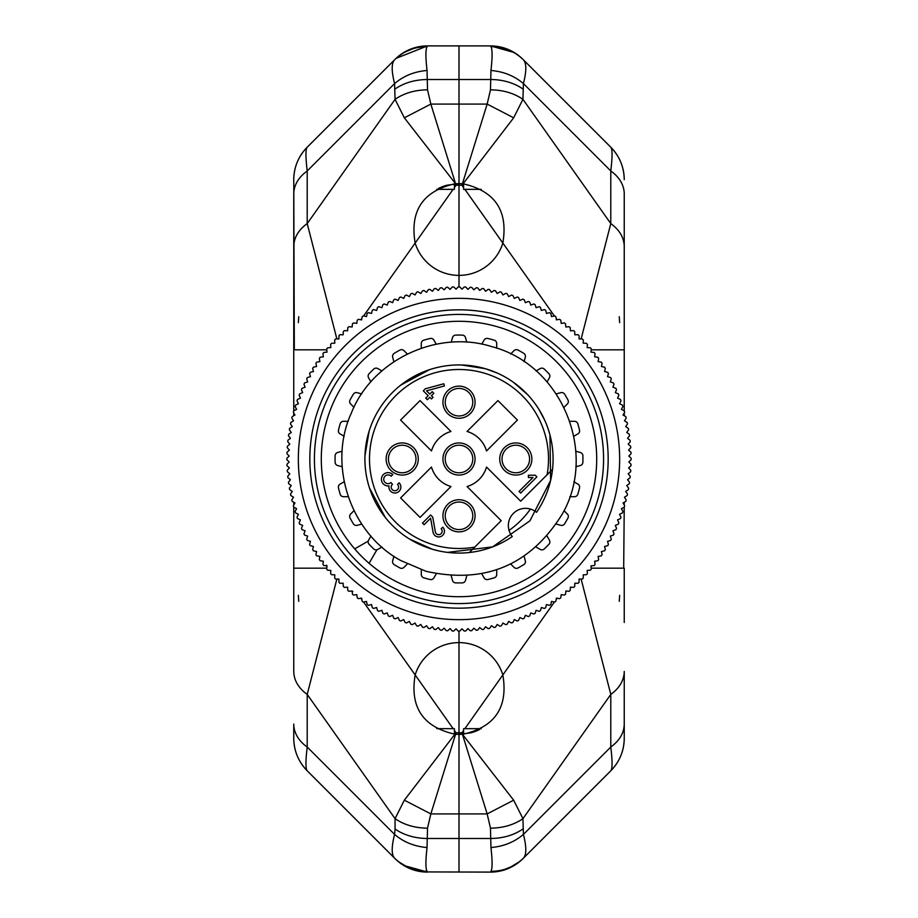 <?xml version="1.0" encoding="UTF-8"?>
<svg xmlns="http://www.w3.org/2000/svg" width="918" height="918" viewBox="0 0 918 918"><rect width="100%" height="100%" fill="white"/><g stroke="black" fill="none" stroke-linecap="round" stroke-linejoin="round"><path stroke-width="1.38" d="M299.681 393.868A172.125 172.125 0 0 0 299.142 395.176L300.45 398.137L297.501 399.445A172.125 172.125 0 0 0 297.019 400.799L298.419 403.713L295.527 405.125A172.125 172.125 0 0 0 295.08 406.49L296.594 409.348L293.749 410.862L293.76 246.54C293.944 237.636 298.43 229.982 307.209 223.59L395.061 99.339L394.579 83.595C391.412 71.088 391.412 63.158 394.579 59.831L307.209 147.201A45.9 45.9 0 0 0 293.76 179.664C293.944 167.065 298.43 156.244 307.209 147.201C305.533 149.049 305.533 156.967 307.209 170.966L394.579 83.595C403.587 75.919 414.408 71.547 427.042 70.468L427.524 89.826C414.925 89.964 404.104 93.131 395.061 99.339L404.345 117.814L430.84 104.09L455.569 183.726L459 183.6L459 45.9L459 275.4L459 183.6L446.871 185.229A45.9 45.9 0 0 0 438.345 188.511L438.345 188.511M462.569 734.262L461.961 732.771L459 732.771L459 642.6L459 734.4L459 732.771L456.039 732.771L455.431 734.262M471.141 732.771L459 734.4L459 813.91L459 734.4L454.926 734.216L404.345 800.186L430.84 813.91L455.569 734.274M459 734.4L462.431 734.274L487.16 813.91L459 813.91L459 872.1L459 813.91L430.84 813.91L427.524 828.174C414.925 828.036 404.104 824.869 395.061 818.661L404.345 800.186M455.431 183.738L456.039 185.229L455.11 183.761M581.14 338.914L610.791 223.59L610.791 170.966C612.467 156.978 612.467 149.06 610.791 147.201L523.421 59.831C514.413 51.098 503.592 46.715 490.958 46.703L490.476 45.9L427.524 45.9L396.128 58.316M427.042 70.468C425.539 57.283 425.539 49.365 427.042 46.703L427.524 45.9C414.925 46.084 404.104 50.57 395.061 59.349L395.13 59.28A45.9 45.9 0 0 0 395.107 59.303A45.9 45.9 0 0 1 427.524 45.9A45.9 45.9 0 0 0 395.061 59.349A45.9 45.9 0 0 1 395.13 59.28M490.958 847.532L490.476 828.174C503.075 828.036 513.896 824.869 522.939 818.661L523.421 834.405C526.588 846.912 526.588 854.842 523.421 858.169L610.791 770.799A45.9 45.9 0 0 0 624.24 738.336C624.056 750.935 619.57 761.756 610.791 770.799C612.467 768.951 612.467 761.033 610.791 747.034L523.421 834.405C514.413 842.081 503.592 846.453 490.958 847.532C492.461 860.717 492.461 868.635 490.958 871.297L490.476 872.1L423.382 871.916L409.956 868.6L398.125 861.451L395.073 858.663C404.104 867.43 414.925 871.916 427.524 872.1L427.042 871.297C425.539 868.646 425.539 860.717 427.042 847.532L427.524 828.174M293.76 179.664L294.322 349.815M321.3 278.418L310.043 234.618M454.41 730.464L456.039 732.771L455.11 734.239M427.042 46.703C414.408 46.726 403.587 51.098 394.579 59.831L394.706 59.704M403.725 52.544L416.565 47.231M396.496 57.972A45.9 45.9 0 0 1 425.413 45.946A45.9 45.9 0 0 0 396.496 57.972M455.569 183.726L404.345 117.814M336.86 579.086L307.209 694.41L307.209 747.034C305.533 761.022 305.533 768.94 307.209 770.799L394.579 858.169C391.412 854.842 391.412 846.924 394.579 834.405C403.587 842.081 414.408 846.453 427.042 847.532M403.748 865.467L427.524 872.1A45.9 45.9 0 0 1 395.061 858.651L394.579 858.169C403.587 866.902 414.408 871.285 427.042 871.297M427.524 872.1A45.9 45.9 0 0 1 395.061 858.651L388.922 852.512M381.291 844.881L349.161 812.751M425.401 872.054A45.9 45.9 0 0 1 396.346 859.891A45.9 45.9 0 0 0 425.401 872.054M298.752 316.71L298.35 322.631M293.76 724.084L293.76 738.336A45.9 45.9 0 0 0 307.209 770.799L307.209 770.799C298.43 761.756 293.944 750.935 293.76 738.336L293.76 724.084A45.9 32.451 180 0 0 307.209 747.034L394.579 834.405L395.061 828.988L395.061 818.661L307.209 694.41C298.43 688.018 293.944 680.364 293.76 671.46L293.76 507.149A172.125 172.125 0 0 1 293.347 505.761L294.953 502.961L292.165 501.343A172.125 172.125 0 0 1 291.821 499.954L293.519 497.2L290.788 495.49A172.125 172.125 0 0 1 290.49 494.091M293.76 505.026L293.76 502.261M293.76 415.739L293.76 412.974M307.209 223.59A45.9 32.451 0 0 0 293.76 246.54L293.76 193.916C293.944 185.011 298.43 177.369 307.209 170.966L307.209 223.59L336.86 338.914M454.926 183.784C422.98 191.001 409.715 210.761 415.154 243.063L453.136 189.338M453.136 728.663L415.154 674.937C409.726 707.239 422.98 726.999 454.926 734.216M436.773 189.338L454.41 189.338L454.41 183.829M293.806 740.264A45.9 45.9 0 0 0 307.209 770.799M293.76 295.516L293.76 349.815L326.774 349.815M293.76 568.185L326.774 568.185M298.752 601.29L298.35 595.357L298.752 601.29M454.41 734.17L454.41 728.663L436.773 728.663M464.864 189.338L502.846 243.063A45.9 45.9 0 0 1 415.154 243.063L363.608 315.953M459 275.4L459 286.875L459 275.4M363.608 602.047L415.154 674.937A45.9 45.9 0 0 1 502.846 674.937L464.864 728.663M459 631.125L459 642.6L459 631.125M413.559 447.64A16.065 16.065 0 0 1 413.559 470.36A16.065 16.065 0 0 1 390.839 470.36A16.065 16.065 0 0 1 390.839 447.64A16.065 16.065 0 0 1 413.559 447.64M447.64 413.559A16.065 16.065 0 0 1 447.64 390.839A16.065 16.065 0 0 1 470.36 390.839A16.065 16.065 0 0 1 470.36 413.559A16.065 16.065 0 0 1 447.64 413.559M470.36 504.441A16.065 16.065 0 0 1 470.36 527.161A16.065 16.065 0 0 1 447.64 527.161A16.065 16.065 0 0 1 447.64 504.441A16.065 16.065 0 0 1 470.36 504.441M504.441 470.36A16.065 16.065 0 0 1 504.441 447.64A16.065 16.065 0 0 1 527.161 447.64A16.065 16.065 0 0 1 527.161 470.36A16.065 16.065 0 0 1 504.441 470.36M470.36 447.64A16.065 16.065 0 0 1 470.36 470.36A16.065 16.065 0 0 1 447.64 470.36A16.065 16.065 0 0 1 447.64 447.64A16.065 16.065 0 0 1 470.36 447.64M547.105 474.755L520.667 501.194L486.529 467.055A28.688 28.688 0 0 1 467.055 486.529L501.194 520.667L469.339 552.521A94.095 94.095 0 0 0 512.301 536.537A17.212 17.212 0 0 1 536.537 512.301A94.095 94.095 0 0 0 552.521 469.339L547.105 474.755A89.505 89.505 0 0 0 484.199 373.121A89.505 89.505 0 0 0 373.121 433.801A89.505 89.505 0 0 0 474.755 547.105M431.471 467.055A28.688 28.688 0 0 0 450.945 486.529L420.054 517.419L400.581 497.946L431.471 467.055M431.471 450.945L400.581 420.054L420.054 400.581L450.945 431.471A28.688 28.688 0 0 0 431.471 450.945M486.529 450.945A28.688 28.688 0 0 0 467.055 431.471L497.946 400.581L517.419 420.054L486.529 450.945M391.171 476.201L392.789 474.583A6.655 6.655 0 0 0 381.762 477.188A6.655 6.655 0 0 0 389.037 485.874A5.978 5.978 0 0 0 396.622 492.782A5.978 5.978 0 0 0 399.123 482.834L397.505 484.452A3.683 3.683 0 0 1 397.448 489.719A3.683 3.683 0 0 1 392.181 489.546A3.683 3.683 0 0 1 392.468 484.291L390.953 482.558A4.361 4.361 0 0 1 384.871 482.225A4.361 4.361 0 0 1 385.067 476.132A4.361 4.361 0 0 1 391.171 476.201M520.667 493.081L519.049 491.451L532.979 477.521L528.389 477.521L528.389 475.226L535.274 475.226L536.892 476.855L520.667 493.081M424.105 524.729L422.487 523.099L430.599 514.987L432.734 517.121L435.327 531.809A3.442 3.442 0 0 0 440.307 534.265A3.442 3.442 0 0 0 441.145 528.779L442.774 527.161A5.737 5.737 0 0 1 441.363 536.307A5.737 5.737 0 0 1 433.066 532.211L430.599 518.234L424.105 524.729M425.734 398.148L428.167 395.715L423.301 390.839L425.355 388.784L443.796 383.758L444.404 385.962L426.549 390.839L429.785 394.086L432.229 391.653L433.847 393.271L431.414 395.715L433.032 397.333L431.414 398.951L429.785 397.333L427.352 399.766L425.734 398.148M552.521 469.339A94.095 94.095 0 0 0 368.715 432.504A94.095 94.095 0 0 0 469.339 552.521M509.031 530.432A87.21 87.21 0 0 0 530.432 509.031M536.101 547.059L540.186 549.412A3.442 3.442 0 0 0 544.271 548.93A123.93 123.93 0 0 0 548.93 544.271A3.442 3.442 0 0 0 549.412 540.186L547.059 536.101M564.019 510.683L567.347 514.011A3.442 3.442 0 0 1 567.932 518.085A123.93 123.93 0 0 1 564.639 523.799A3.442 3.442 0 0 1 560.818 525.326L556.274 524.098M573.819 481.743L577.892 484.096A3.442 3.442 0 0 1 579.522 487.883A123.93 123.93 0 0 1 577.812 494.251A3.442 3.442 0 0 1 574.507 496.707L569.803 496.707M575.793 451.254L580.337 452.471A3.442 3.442 0 0 1 582.884 455.707A123.93 123.93 0 0 1 582.884 462.293A3.442 3.442 0 0 1 580.337 465.529L575.793 466.746M569.803 421.293L574.507 421.293A3.442 3.442 0 0 1 577.812 423.749A123.93 123.93 0 0 1 579.522 430.117A3.442 3.442 0 0 1 577.892 433.904L573.819 436.257M556.274 393.902L560.818 392.674A3.442 3.442 0 0 1 564.639 394.201A123.93 123.93 0 0 1 567.932 399.915A3.442 3.442 0 0 1 567.347 403.989L564.019 407.317M536.101 370.941L540.186 368.588A3.442 3.442 0 0 1 544.271 369.07A123.93 123.93 0 0 1 548.93 373.729A3.442 3.442 0 0 1 549.412 377.814L547.059 381.899M510.683 353.981L514.011 350.653A3.442 3.442 0 0 1 518.085 350.068A123.93 123.93 0 0 1 523.799 353.361A3.442 3.442 0 0 1 525.326 357.182L524.098 361.726M481.743 344.181L484.096 340.108A3.442 3.442 0 0 1 487.883 338.478A123.93 123.93 0 0 1 493.895 340.085A123.93 123.93 0 0 1 494.251 340.188A3.442 3.442 0 0 1 496.707 343.493L496.707 348.197M451.254 342.219L452.471 337.663A3.442 3.442 0 0 1 455.707 335.116A123.93 123.93 0 0 1 462.293 335.116A3.442 3.442 0 0 1 465.529 337.663L466.746 342.207M421.293 348.197L421.293 343.493A3.442 3.442 0 0 1 423.749 340.188A123.93 123.93 0 0 1 430.117 338.478A3.442 3.442 0 0 1 433.904 340.108L436.257 344.193M393.902 361.726L392.674 357.182A3.442 3.442 0 0 1 394.201 353.361A123.93 123.93 0 0 1 399.915 350.068A3.442 3.442 0 0 1 403.989 350.653L407.317 353.981M370.941 381.899L368.588 377.814A3.442 3.442 0 0 1 369.07 373.729A123.93 123.93 0 0 1 373.729 369.07A3.442 3.442 0 0 1 377.814 368.588L381.899 370.941M353.981 407.317L350.653 403.989A3.442 3.442 0 0 1 350.068 399.915A123.93 123.93 0 0 1 353.361 394.201A3.442 3.442 0 0 1 357.182 392.674L361.738 393.902M344.193 436.257L340.108 433.904A3.442 3.442 0 0 1 338.478 430.117A123.93 123.93 0 0 1 340.188 423.749A3.442 3.442 0 0 1 343.493 421.293L348.197 421.293M342.207 466.746L337.663 465.529A3.442 3.442 0 0 1 335.116 462.293A123.93 123.93 0 0 1 335.116 455.707A3.442 3.442 0 0 1 337.663 452.471L342.207 451.254M348.197 496.707L343.493 496.707A3.442 3.442 0 0 1 340.188 494.251A123.93 123.93 0 0 1 338.478 487.883A3.442 3.442 0 0 1 340.108 484.096L344.181 481.743M361.738 524.098L357.182 525.326A3.442 3.442 0 0 1 353.361 523.799A123.93 123.93 0 0 1 350.068 518.085A3.442 3.442 0 0 1 350.653 514.011L353.981 510.683M381.899 547.059L377.814 549.412A3.442 3.442 0 0 1 373.729 548.93A123.93 123.93 0 0 1 369.07 544.271A3.442 3.442 0 0 1 368.588 540.186L370.941 536.101M407.317 564.019L403.989 567.347A3.442 3.442 0 0 1 399.915 567.932A123.93 123.93 0 0 1 394.201 564.639A3.442 3.442 0 0 1 392.674 560.818L393.891 556.274M436.257 573.819L433.904 577.892A3.442 3.442 0 0 1 430.117 579.522A123.93 123.93 0 0 1 424.105 577.915A123.93 123.93 0 0 1 423.749 577.812A3.442 3.442 0 0 1 421.293 574.507L421.293 569.803M466.746 575.793L465.529 580.337A3.442 3.442 0 0 1 462.293 582.884A123.93 123.93 0 0 1 455.707 582.884A3.442 3.442 0 0 1 452.471 580.337L451.254 575.793M496.707 569.803L496.707 574.507A3.442 3.442 0 0 1 494.251 577.812A123.93 123.93 0 0 1 487.883 579.522A3.442 3.442 0 0 1 484.096 577.892L481.743 573.819M524.098 556.274L525.326 560.818A3.442 3.442 0 0 1 523.799 564.639A123.93 123.93 0 0 1 518.085 567.932A3.442 3.442 0 0 1 514.011 567.347L510.683 564.019M506.059 468.742A13.77 13.77 0 0 0 525.532 468.742A13.77 13.77 0 0 0 525.532 449.258A13.77 13.77 0 0 0 506.059 449.258A13.77 13.77 0 0 0 506.059 468.742M449.258 525.532A13.77 13.77 0 0 0 468.742 525.532A13.77 13.77 0 0 0 468.742 506.059A13.77 13.77 0 0 0 449.258 506.059A13.77 13.77 0 0 0 449.258 525.532M392.468 468.742A13.77 13.77 0 0 0 411.941 468.742A13.77 13.77 0 0 0 411.941 449.258A13.77 13.77 0 0 0 392.468 449.258A13.77 13.77 0 0 0 392.468 468.742M449.258 411.941A13.77 13.77 0 0 0 468.742 411.941A13.77 13.77 0 0 0 468.742 392.468A13.77 13.77 0 0 0 449.258 392.468A13.77 13.77 0 0 0 449.258 411.941M449.258 468.742A13.77 13.77 0 0 0 468.742 468.742A13.77 13.77 0 0 0 468.742 449.258A13.77 13.77 0 0 0 449.258 449.258A13.77 13.77 0 0 0 449.258 468.742M497.763 326.865A137.7 137.7 0 0 0 326.865 420.237A137.7 137.7 0 0 0 420.237 591.135A137.7 137.7 0 0 0 591.135 497.763A137.7 137.7 0 0 0 497.763 326.865M499.702 320.267A144.585 144.585 0 0 0 320.267 418.298A144.585 144.585 0 0 0 418.298 597.733A144.585 144.585 0 0 0 597.733 499.702A144.585 144.585 0 0 0 499.702 320.267M500.999 315.861A149.175 149.175 0 0 0 315.861 417.001A149.175 149.175 0 0 0 417.001 602.139A149.175 149.175 0 0 0 602.139 500.999A149.175 149.175 0 0 0 500.999 315.861M504.234 304.845A160.65 160.65 0 0 0 304.845 413.766A160.65 160.65 0 0 0 413.766 613.155A160.65 160.65 0 0 0 613.155 504.234A160.65 160.65 0 0 0 504.234 304.845M393.868 618.319A172.125 172.125 0 0 0 395.176 618.858L398.137 617.55L399.445 620.499A172.125 172.125 0 0 0 400.799 620.981L403.713 619.581L405.125 622.473A172.125 172.125 0 0 0 406.49 622.92L409.348 621.406L410.862 624.251A172.125 172.125 0 0 0 412.239 624.653L415.039 623.047L416.657 625.835A172.125 172.125 0 0 0 418.046 626.179L420.8 624.481L422.509 627.212A172.125 172.125 0 0 0 423.909 627.51M388.348 615.955A172.125 172.125 0 0 0 389.634 616.529L392.64 615.324L393.845 618.319M377.562 610.642A172.125 172.125 0 0 0 378.824 611.308L381.899 610.321L382.898 613.385A172.125 172.125 0 0 0 384.183 614.016L387.224 612.914L388.325 615.944M367.189 604.595A172.125 172.125 0 0 0 368.393 605.341L371.526 604.572L372.306 607.705A172.125 172.125 0 0 0 373.557 608.416L376.667 607.532L377.55 610.631M357.251 597.836A172.125 172.125 0 0 0 358.399 598.662L361.589 598.111L362.151 601.29A172.125 172.125 0 0 0 363.333 602.093L366.5 601.428L367.177 604.583M326.464 565.201A169.83 169.83 0 0 0 327.015 565.878L326.682 569.08A172.125 172.125 0 0 0 327.6 570.181L330.824 570.422L330.606 573.635A172.125 172.125 0 0 0 331.559 574.702L334.795 574.829L334.68 578.042A172.125 172.125 0 0 0 335.678 579.074L338.914 579.086L338.914 582.31A172.125 172.125 0 0 0 339.947 583.309L343.171 583.205L343.286 586.43A172.125 172.125 0 0 0 344.353 587.382L347.578 587.176L347.807 590.389A172.125 172.125 0 0 0 348.909 591.307L352.122 590.985L352.455 594.187A172.125 172.125 0 0 0 353.591 595.071L356.792 594.635L357.24 597.825M320.175 560.76L323.365 561.208L322.918 564.398A172.125 172.125 0 0 0 323.802 565.534L327.015 565.878M313.417 550.823L316.572 551.5L315.895 554.644A172.125 172.125 0 0 0 316.699 555.838L319.889 556.411L319.326 559.59A172.125 172.125 0 0 0 320.164 560.749M307.369 540.45L310.468 541.333L309.573 544.431A172.125 172.125 0 0 0 310.295 545.671L313.428 546.474L312.648 549.595A172.125 172.125 0 0 0 313.405 550.811M302.056 529.675L305.086 530.776L303.984 533.806A172.125 172.125 0 0 0 304.604 535.091L307.679 536.101L306.681 539.164A172.125 172.125 0 0 0 307.358 540.438M299.681 524.155L302.676 525.36L301.46 528.343A172.125 172.125 0 0 0 302.045 529.652M293.749 507.138L296.594 508.652L295.08 511.498A172.125 172.125 0 0 0 295.516 512.864L298.419 514.287L297.007 517.19A172.125 172.125 0 0 0 297.501 518.532L300.45 519.863L299.142 522.812A172.125 172.125 0 0 0 299.681 524.132M288.459 482.248A172.125 172.125 0 0 0 288.654 483.66L291.258 485.565L289.365 488.181A172.125 172.125 0 0 0 289.618 489.592L292.291 491.405L290.49 494.079M286.875 459.723L289.193 461.961L286.955 464.279A172.125 172.125 0 0 0 287.001 465.713L289.399 467.893L287.242 470.28A172.125 172.125 0 0 0 287.345 471.714L289.813 473.803L287.747 476.27A172.125 172.125 0 0 0 287.896 477.693L290.432 479.701L288.447 482.237M286.875 458.289A172.125 172.125 0 0 0 286.875 459.711M288.447 435.763L290.432 438.299L287.896 440.284A172.125 172.125 0 0 0 287.747 441.719L289.813 444.197L287.345 446.274A172.125 172.125 0 0 0 287.242 447.697L289.399 450.107L287.001 452.264A172.125 172.125 0 0 0 286.955 453.699L289.193 456.039L286.875 458.277M290.49 423.921L292.291 426.595L289.618 428.396A172.125 172.125 0 0 0 289.365 429.808L291.258 432.435L288.654 434.329A172.125 172.125 0 0 0 288.459 435.752M293.737 410.874A172.125 172.125 0 0 0 293.347 412.239L294.953 415.039L292.165 416.657A172.125 172.125 0 0 0 291.821 418.046L293.519 420.8L290.788 422.509A172.125 172.125 0 0 0 290.49 423.909M302.045 388.348A172.125 172.125 0 0 0 301.471 389.634L302.676 392.64L299.681 393.845M307.358 377.562A172.125 172.125 0 0 0 306.692 378.824L307.679 381.899L304.615 382.898A172.125 172.125 0 0 0 303.984 384.183L305.086 387.224L302.056 388.325M313.405 367.189A172.125 172.125 0 0 0 312.659 368.393L313.428 371.526L310.295 372.306A172.125 172.125 0 0 0 309.584 373.557L310.468 376.667L307.369 377.55M320.164 357.251A172.125 172.125 0 0 0 319.338 358.399L319.889 361.589L316.71 362.151A172.125 172.125 0 0 0 315.907 363.333L316.572 366.5L313.417 367.177M357.24 320.175L356.792 323.365L353.602 322.918A172.125 172.125 0 0 0 352.466 323.802L352.122 327.015L348.92 326.682A172.125 172.125 0 0 0 347.819 327.6L347.578 330.824L344.365 330.606A172.125 172.125 0 0 0 343.298 331.559L343.171 334.795L339.958 334.68A172.125 172.125 0 0 0 338.926 335.678L338.914 338.914L335.69 338.914A172.125 172.125 0 0 0 334.691 339.947L334.795 343.171L331.57 343.286A172.125 172.125 0 0 0 330.618 344.353L330.824 347.578L327.611 347.807A172.125 172.125 0 0 0 326.693 348.909L327.015 352.122L323.813 352.455A172.125 172.125 0 0 0 322.929 353.591L323.365 356.792L320.175 357.24M367.177 313.417L366.5 316.572L363.356 315.895A172.125 172.125 0 0 0 362.162 316.699L361.589 319.889L358.41 319.326A172.125 172.125 0 0 0 357.251 320.164M377.55 307.369L376.667 310.468L373.569 309.573A172.125 172.125 0 0 0 372.329 310.295L371.526 313.428L368.405 312.648A172.125 172.125 0 0 0 367.189 313.405M388.325 302.056L387.224 305.086L384.194 303.984A172.125 172.125 0 0 0 382.909 304.604L381.899 307.679L378.836 306.681A172.125 172.125 0 0 0 377.562 307.358M393.845 299.681L392.64 302.676L389.657 301.46A172.125 172.125 0 0 0 388.348 302.045M423.909 290.49A172.125 172.125 0 0 0 422.521 290.788L420.8 293.519L418.057 291.809A172.125 172.125 0 0 0 416.669 292.165L415.039 294.953L412.251 293.347A172.125 172.125 0 0 0 410.874 293.737L409.348 296.594L406.502 295.08A172.125 172.125 0 0 0 405.136 295.516L403.713 298.419L400.81 297.007A172.125 172.125 0 0 0 399.468 297.501L398.137 300.45L395.188 299.142A172.125 172.125 0 0 0 393.868 299.681M435.752 288.459A172.125 172.125 0 0 0 434.34 288.654L432.435 291.258L429.819 289.365A172.125 172.125 0 0 0 428.408 289.618L426.595 292.291L423.921 290.49M458.277 286.875L456.039 289.193L453.721 286.955A172.125 172.125 0 0 0 452.287 287.001L450.107 289.399L447.72 287.242A172.125 172.125 0 0 0 446.286 287.345L444.197 289.813L441.73 287.747A172.125 172.125 0 0 0 440.307 287.896L438.299 290.432L435.763 288.447M459.711 286.875A172.125 172.125 0 0 0 458.289 286.875M482.237 288.447L479.701 290.432L477.716 287.896A172.125 172.125 0 0 0 476.281 287.747L473.803 289.813L471.726 287.345A172.125 172.125 0 0 0 470.303 287.242L467.893 289.399L465.736 287.001A172.125 172.125 0 0 0 464.301 286.955L461.961 289.193L459.723 286.875M494.079 290.49L491.405 292.291L489.604 289.618A172.125 172.125 0 0 0 488.192 289.365L485.565 291.258L483.671 288.654A172.125 172.125 0 0 0 482.248 288.459M524.132 299.681A172.125 172.125 0 0 0 522.824 299.142L519.863 300.45L518.555 297.501A172.125 172.125 0 0 0 517.201 297.019L514.287 298.419L512.875 295.527A172.125 172.125 0 0 0 511.51 295.08L508.652 296.594L507.138 293.749A172.125 172.125 0 0 0 505.761 293.347L502.961 294.953L501.343 292.165A172.125 172.125 0 0 0 499.954 291.821L497.2 293.519L495.49 290.788A172.125 172.125 0 0 0 494.091 290.49M560.76 597.825L561.208 594.635L564.398 595.082A172.125 172.125 0 0 0 565.534 594.198L565.878 590.985L569.08 591.318A172.125 172.125 0 0 0 570.181 590.4L570.422 587.176L573.635 587.394A172.125 172.125 0 0 0 574.702 586.441L574.829 583.205L578.042 583.32A172.125 172.125 0 0 0 579.074 582.322L579.086 579.086L582.31 579.086A172.125 172.125 0 0 0 583.309 578.053L583.205 574.829L586.43 574.714A172.125 172.125 0 0 0 587.382 573.647L587.176 570.422L590.389 570.193A172.125 172.125 0 0 0 591.307 569.091L590.985 565.878L594.187 565.545A172.125 172.125 0 0 0 595.071 564.409L594.635 561.208L597.825 560.76M550.823 604.583L551.5 601.428L554.644 602.105A172.125 172.125 0 0 0 555.838 601.301L556.411 598.111L559.59 598.674A172.125 172.125 0 0 0 560.749 597.836M540.45 610.631L541.333 607.532L544.431 608.427A172.125 172.125 0 0 0 545.671 607.705L546.474 604.572L549.595 605.352A172.125 172.125 0 0 0 550.811 604.595M529.675 615.944L530.776 612.914L533.806 614.016A172.125 172.125 0 0 0 535.091 613.396L536.101 610.321L539.164 611.319A172.125 172.125 0 0 0 540.438 610.642M524.155 618.319L525.36 615.324L528.343 616.54A172.125 172.125 0 0 0 529.652 615.955M494.091 627.51A172.125 172.125 0 0 0 495.479 627.212L497.2 624.481L499.943 626.191A172.125 172.125 0 0 0 501.331 625.835L502.961 623.047L505.749 624.653A172.125 172.125 0 0 0 507.126 624.263L508.652 621.406L511.498 622.92A172.125 172.125 0 0 0 512.864 622.484L514.287 619.581L517.19 620.993A172.125 172.125 0 0 0 518.532 620.499L519.863 617.55L522.812 618.858A172.125 172.125 0 0 0 524.132 618.319M482.248 629.541A172.125 172.125 0 0 0 483.66 629.346L485.565 626.742L488.181 628.635A172.125 172.125 0 0 0 489.592 628.382L491.405 625.709L494.079 627.51M459.723 631.125L461.961 628.807L464.279 631.045A172.125 172.125 0 0 0 465.713 630.999L467.893 628.6L470.28 630.758A172.125 172.125 0 0 0 471.714 630.655L473.803 628.187L476.27 630.253A172.125 172.125 0 0 0 477.693 630.104L479.701 627.568L482.237 629.553M458.289 631.125A172.125 172.125 0 0 0 459.711 631.125M435.763 629.553L438.299 627.568L440.284 630.104A172.125 172.125 0 0 0 441.719 630.253L444.197 628.187L446.274 630.655A172.125 172.125 0 0 0 447.697 630.758L450.107 628.6L452.264 630.999A172.125 172.125 0 0 0 453.699 631.045L456.039 628.807L458.277 631.125M423.921 627.51L426.595 625.709L428.396 628.382A172.125 172.125 0 0 0 429.808 628.635L432.435 626.742L434.329 629.346A172.125 172.125 0 0 0 435.752 629.541M529.652 302.045A172.125 172.125 0 0 0 528.366 301.471L525.36 302.676L524.155 299.681M540.438 307.358A172.125 172.125 0 0 0 539.176 306.692L536.101 307.679L535.102 304.615A172.125 172.125 0 0 0 533.817 303.984L530.776 305.086L529.675 302.056M550.811 313.405A172.125 172.125 0 0 0 549.607 312.659L546.474 313.428L545.694 310.295A172.125 172.125 0 0 0 544.443 309.584L541.333 310.468L540.45 307.369M560.749 320.164A172.125 172.125 0 0 0 559.601 319.338L556.411 319.889L555.849 316.71A172.125 172.125 0 0 0 554.667 315.907L551.5 316.572L550.823 313.417M597.825 357.24L594.635 356.792L595.082 353.602A172.125 172.125 0 0 0 594.198 352.466L590.985 352.122L591.318 348.92A172.125 172.125 0 0 0 590.4 347.819L587.176 347.578L587.394 344.365A172.125 172.125 0 0 0 586.441 343.298L583.205 343.171L583.32 339.958A172.125 172.125 0 0 0 582.322 338.926L579.086 338.914L579.086 335.69A172.125 172.125 0 0 0 578.053 334.691L574.829 334.795L574.714 331.57A172.125 172.125 0 0 0 573.647 330.618L570.422 330.824L570.193 327.611A172.125 172.125 0 0 0 569.091 326.693L565.878 327.015L565.545 323.813A172.125 172.125 0 0 0 564.409 322.929L561.208 323.365L560.76 320.175M604.583 367.177L601.428 366.5L602.105 363.356A172.125 172.125 0 0 0 601.301 362.162L598.111 361.589L598.674 358.41A172.125 172.125 0 0 0 597.836 357.251M610.631 377.55L607.532 376.667L608.427 373.569A172.125 172.125 0 0 0 607.705 372.329L604.572 371.526L605.352 368.405A172.125 172.125 0 0 0 604.595 367.189M615.944 388.325L612.914 387.224L614.016 384.194A172.125 172.125 0 0 0 613.396 382.909L610.321 381.899L611.319 378.836A172.125 172.125 0 0 0 610.642 377.562M618.319 393.845L615.324 392.64L616.54 389.657A172.125 172.125 0 0 0 615.955 388.348M627.51 423.909A172.125 172.125 0 0 0 627.212 422.521L624.481 420.8L626.191 418.057A172.125 172.125 0 0 0 625.835 416.669L623.047 415.039L624.653 412.251A172.125 172.125 0 0 0 624.263 410.874L621.406 409.348L622.92 406.502A172.125 172.125 0 0 0 622.484 405.136L619.581 403.713L620.993 400.81A172.125 172.125 0 0 0 620.499 399.468L617.55 398.137L618.858 395.188A172.125 172.125 0 0 0 618.319 393.868M629.541 435.752A172.125 172.125 0 0 0 629.346 434.34L626.742 432.435L628.635 429.819A172.125 172.125 0 0 0 628.382 428.408L625.709 426.595L627.51 423.921M631.125 458.277L628.807 456.039L631.045 453.721A172.125 172.125 0 0 0 630.999 452.287L628.6 450.107L630.758 447.72A172.125 172.125 0 0 0 630.655 446.286L628.187 444.197L630.253 441.73A172.125 172.125 0 0 0 630.104 440.307L627.568 438.299L629.553 435.763M631.125 459.711A172.125 172.125 0 0 0 631.125 458.289M629.553 482.237L627.568 479.701L630.104 477.716A172.125 172.125 0 0 0 630.253 476.281L628.187 473.803L630.655 471.726A172.125 172.125 0 0 0 630.758 470.303L628.6 467.893L630.999 465.736A172.125 172.125 0 0 0 631.045 464.301L628.807 461.961L631.125 459.723M627.51 494.079L625.709 491.405L628.382 489.604A172.125 172.125 0 0 0 628.635 488.192L626.742 485.565L629.346 483.671A172.125 172.125 0 0 0 629.541 482.248M618.319 524.132A172.125 172.125 0 0 0 618.858 522.824L617.55 519.863L620.499 518.555A172.125 172.125 0 0 0 620.981 517.201L619.581 514.287L622.473 512.875A172.125 172.125 0 0 0 622.92 511.51L621.406 508.652L624.251 507.138A172.125 172.125 0 0 0 624.653 505.761L623.047 502.961L625.835 501.343A172.125 172.125 0 0 0 626.179 499.954L624.481 497.2L627.212 495.49A172.125 172.125 0 0 0 627.51 494.091M615.955 529.652A172.125 172.125 0 0 0 616.529 528.366L615.324 525.36L618.319 524.155M610.642 540.438A172.125 172.125 0 0 0 611.308 539.176L610.321 536.101L613.385 535.102A172.125 172.125 0 0 0 614.016 533.817L612.914 530.776L615.944 529.675M604.595 550.811A172.125 172.125 0 0 0 605.341 549.607L604.572 546.474L607.705 545.694A172.125 172.125 0 0 0 608.416 544.443L607.532 541.333L610.631 540.45M597.836 560.749A172.125 172.125 0 0 0 598.662 559.601L598.111 556.411L601.29 555.849A172.125 172.125 0 0 0 602.093 554.667L601.428 551.5L604.583 550.823M369.105 563.308L376.908 549.779M368.221 541.092L354.692 548.895M352.122 590.985A169.83 169.83 0 0 0 352.799 591.536M479.655 729.489L479.655 729.489A45.9 45.9 0 0 1 471.129 732.771M454.41 187.536L456.039 185.229L461.961 185.229L462.569 183.738M568.839 105.249L523.421 59.831C526.588 63.158 526.588 71.076 523.421 83.595L522.939 99.339C513.896 93.131 503.075 89.964 490.476 89.826L487.16 104.09L462.431 183.726L463.074 183.784L513.655 117.814L487.16 104.09L430.84 104.09L427.524 89.826M459 183.6L462.431 183.726M490.958 46.703C492.461 49.354 492.461 57.283 490.958 70.468L490.476 89.826M462.89 734.239L461.961 732.771L463.59 730.464M624.24 507.149L623.678 568.185M596.7 639.582L607.957 683.382M463.59 187.536L461.961 185.229L462.89 183.761M610.791 770.799L523.294 858.296M514.218 865.479L501.366 870.792M521.562 859.971A45.9 45.9 0 0 1 492.587 872.054A45.9 45.9 0 0 0 521.562 859.971M522.939 858.651C513.896 867.43 503.075 871.916 490.476 872.1L494.618 871.916L508.044 868.6L519.875 861.451L522.939 858.651A45.9 45.9 0 0 1 490.476 872.1A45.9 45.9 0 0 0 522.939 858.651L523.421 858.169C514.413 866.902 503.592 871.274 490.958 871.297M624.24 738.336L624.24 671.46C624.056 680.364 619.57 688.018 610.791 694.41L522.939 818.661L513.655 800.186L487.16 813.91L490.476 828.174M462.431 734.274L513.655 800.186M624.24 410.851L624.24 246.54C624.056 237.636 619.57 229.982 610.791 223.59L522.939 99.339L513.655 117.814M624.24 193.916L624.24 246.54L624.24 193.916A45.9 32.451 0 0 0 610.791 170.966L523.421 83.595C514.413 75.919 503.592 71.547 490.958 70.468M490.476 45.9A45.9 45.9 0 0 1 522.939 59.349L522.939 59.349C513.896 50.57 503.075 46.084 490.476 45.9C503.075 46.084 513.896 50.57 522.939 59.349A45.9 45.9 0 0 0 490.476 45.9L514.252 52.533M492.599 45.946A45.9 45.9 0 0 1 521.654 58.109A45.9 45.9 0 0 0 492.599 45.946M619.248 601.29L619.65 595.369M624.24 412.974L624.24 415.739M624.24 502.261L624.24 505.026M610.791 694.41A45.9 32.451 180 0 0 624.24 671.46L624.24 724.084C624.056 732.989 619.57 740.631 610.791 747.034L610.791 694.41L581.14 579.086M463.074 734.216C495.02 726.999 508.285 707.239 502.846 674.937L554.392 602.047M554.392 315.953L502.846 243.063C508.274 210.761 495.02 191.001 463.074 183.784M624.194 177.736A45.9 45.9 0 0 0 610.791 147.201C619.57 156.244 624.056 167.065 624.24 179.664A45.9 45.9 0 0 0 610.791 147.201L536.709 73.119M481.227 728.663L463.59 728.663L463.59 734.17M624.24 622.484L624.24 568.185L591.226 568.185M624.24 349.815L591.226 349.815M619.248 316.71L619.65 322.643L619.248 316.71M463.59 183.829L463.59 189.338L481.227 189.338M522.939 89.012A45.9 32.451 180 0 0 490.476 79.51L427.524 79.51C414.925 79.636 404.104 82.804 395.061 89.012M522.939 828.988C513.896 835.196 503.075 838.364 490.476 838.49L427.524 838.49A45.9 32.451 0 0 1 395.061 828.988M361.841 318.443L360.912 319.762M360.912 598.238L361.841 599.557M556.159 599.557L557.088 598.238M557.088 319.762L556.159 318.443M426.044 571.306C484.956 584.341 530.375 565.247 562.298 514.046C598.054 452.081 561.242 364.503 491.956 346.694C437.507 329.172 372.169 360.017 351.342 413.077C327.462 464.829 350.412 533.335 400.741 560.519L426.044 571.306M409.566 539.061L432.504 549.285L439.091 550.961M447.502 552.395L492.633 546.876L529.904 520.862L550.628 480.401L549.962 434.937M544.856 420.501L538.705 408.992M527.839 394.843L513.219 382.095M497.74 373.247L485.496 368.715L461.215 364.928M429.704 369.575L400.73 385.112M369.139 431.093L364.962 455.867M369.495 488.032L385.285 517.477M523.421 858.169L529.066 852.524"/></g></svg>
